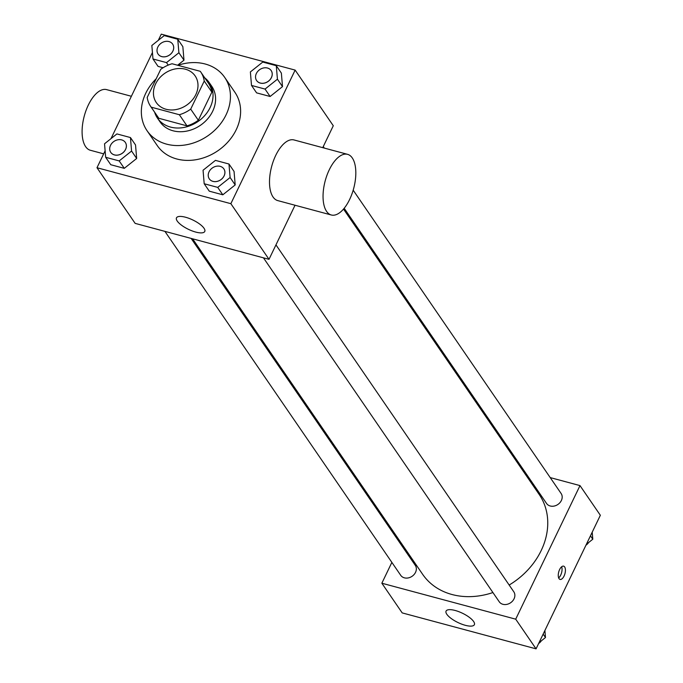 <?xml version="1.0" encoding="UTF-8"?>
<svg xmlns="http://www.w3.org/2000/svg" width="683" height="683" viewBox="0 0 683 683"><rect width="100%" height="100%" fill="white"/><g stroke="black" fill="none" stroke-linecap="round" stroke-linejoin="round"><path stroke-width="1.02" d="M155.639 83.847A23.546 19.295 145.6 0 1 175.002 68.974A23.546 19.295 145.6 0 1 195.142 75.924A23.546 19.295 145.6 0 1 186.63 105.148A23.546 19.295 145.6 0 1 156.296 102.552A23.546 19.295 145.6 0 1 155.639 83.847M151.182 107.163L179.356 114.727A30.394 24.904 145.6 0 0 190.702 109.135L204.234 81.021A30.394 24.904 145.6 0 0 200.785 72.056A30.394 24.904 145.6 0 0 200.256 71.314L172.073 63.75A30.394 24.904 145.6 0 0 160.727 69.333L147.195 97.447A30.394 24.904 145.6 0 0 150.653 106.42A30.394 24.904 145.6 0 0 151.182 107.163L158.815 118.287L186.988 125.86L179.356 114.727M200.785 72.056L208.409 83.181A30.394 24.904 145.6 0 1 211.867 92.154L204.234 81.021M186.988 125.86A30.394 24.904 145.6 0 0 198.335 120.268L211.867 92.154M158.815 118.287A30.394 24.904 145.6 0 1 158.285 117.553L150.653 106.42M154.631 112.225A31.392 25.723 -34.4 0 0 157.457 118.116A31.392 25.723 -34.4 0 0 197.899 121.583A31.392 25.723 -34.4 0 0 209.237 82.617A31.392 25.723 -34.4 0 0 204.763 77.853M209.237 82.617L211.781 86.323A31.392 25.723 145.6 0 1 200.435 125.296A31.392 25.723 145.6 0 1 160.001 121.83L157.457 118.116M198.335 120.268L190.702 109.135M177.904 65.312A47.093 38.59 145.6 0 1 224.733 77.444A47.093 38.59 145.6 0 1 207.709 135.908A47.093 38.59 145.6 0 1 147.05 130.701A47.093 38.59 145.6 0 1 145.735 93.289A47.093 38.59 145.6 0 1 156.202 78.741M224.733 77.444L234.901 92.29A47.093 38.59 145.6 0 1 217.886 150.747A47.093 38.59 145.6 0 1 157.227 145.539L147.05 130.701M251.506 85.443L256.595 92.862L270.118 96.491L282.506 86.621L281.37 73.115L276.282 65.696L262.759 62.068L250.371 71.937L251.506 85.443L265.038 89.072L277.426 79.202L276.282 65.696M204.191 183.753L209.28 191.172L222.812 194.809L235.191 184.931L234.056 171.433L228.967 164.014L215.444 160.377L203.056 170.246L204.191 183.753L217.723 187.39L230.111 177.512L228.967 164.014M105.122 150.823L96.986 167.728L230.854 203.679L295.141 70.101L161.273 34.15L158.294 40.331M152.437 52.506L110.987 138.649M178.895 52.745L183.983 60.164L177.614 65.235L183.983 60.164L182.848 46.657L177.759 39.238L164.236 35.601L151.848 45.479L152.983 58.977L166.507 62.614L178.895 52.745L177.759 39.238M158.072 66.396L163.092 67.745L158.072 66.396L152.983 58.977M105.669 157.295L110.757 164.714L124.28 168.342L136.668 158.473L135.533 144.967L130.444 137.548L116.921 133.919L104.533 143.789L105.669 157.295L119.192 160.923L131.58 151.054L130.444 137.548M322.743 147.673L333.287 125.749L295.141 70.101M96.986 167.728L135.14 223.375L269.008 259.327L295.03 205.242M269.008 259.327L230.854 203.679M177.238 221.061A15.7 5.165 25.7 0 1 176.479 217.851A15.7 5.165 25.7 0 1 192.862 220.003A15.7 5.165 25.7 0 1 204.772 231.46A15.7 5.165 25.7 0 1 192.102 230.897A15.7 5.165 25.7 0 1 177.238 221.061M331.289 214.983L277.742 200.597A31.392 14.736 -75 0 1 275.71 155.442A31.392 14.736 -75 0 1 294.031 139.955L347.579 154.341A31.392 14.736 -75 0 1 353.666 188.482A31.392 14.736 -75 0 1 331.289 214.983A31.392 14.736 -75 0 1 329.257 169.819A31.392 14.736 -75 0 1 347.579 154.341M131.375 96.277L106.616 89.627A31.392 14.736 105 0 0 84.248 116.119A31.392 14.736 105 0 0 90.335 150.26L103.671 153.846M343.515 209.066L539.186 494.466A70.639 57.884 145.6 0 1 509.159 585.032M492.921 592.545A70.639 57.884 145.6 0 1 422.666 574.352L192.623 238.811M164.919 231.366L400.725 575.317A8.819 7.231 -34.4 0 0 408.272 577.92A8.819 7.231 -34.4 0 0 415.529 572.354A8.819 7.231 -34.4 0 0 415.281 565.345L191.138 238.41M353.179 190.198L561.119 493.493A8.819 7.231 145.6 0 1 557.926 504.447A8.819 7.231 145.6 0 1 546.562 503.473L344.181 208.272M275.958 244.881L513.804 591.802A8.819 7.231 145.6 0 1 510.611 602.756A8.819 7.231 145.6 0 1 499.247 601.783L263.442 257.832M391.863 562.399L381.848 583.222L515.708 619.174L579.995 485.596L550.216 477.596M523.998 470.553L522.521 470.16M401.186 543.028L400.69 544.069M381.848 583.222L402.193 612.899L536.061 648.85L600.348 515.272L579.995 485.596M536.061 648.85L515.708 619.174M446.836 614.29A15.7 5.165 25.7 0 1 446.076 611.08A15.7 5.165 25.7 0 1 462.459 613.24A15.7 5.165 25.7 0 1 474.369 624.697A15.7 5.165 25.7 0 1 461.699 624.134A15.7 5.165 25.7 0 1 446.836 614.29M559.616 569.545A6.864 3.227 -75 0 1 563.62 566.156A6.864 3.227 -75 0 1 564.952 573.626A6.864 3.227 -75 0 1 560.06 579.423A6.864 3.227 -75 0 1 559.616 569.545M561.657 566.762A6.864 3.227 -75 0 1 558.66 577.912M539.032 642.669L545.486 637.521L544.897 630.494M545.486 637.521L543.147 634.114M541.32 640.842A8.819 7.231 145.6 0 1 538.605 643.557M586.347 544.351L592.801 539.211L592.204 532.177M592.801 539.211L590.462 535.805M588.635 542.533A8.819 7.231 145.6 0 1 585.92 545.239M125.331 142.431L125.313 142.406A8.819 7.231 145.6 0 1 125.331 142.431A8.819 7.231 145.6 0 1 122.146 153.385A8.819 7.231 145.6 0 1 110.783 152.411A8.819 7.231 145.6 0 1 110.774 152.394A8.819 7.231 145.6 0 1 110.518 145.368A8.819 7.231 145.6 0 1 117.766 139.802A8.819 7.231 145.6 0 1 125.313 142.406A8.819 7.231 145.6 0 1 122.129 153.351A8.819 7.231 145.6 0 1 110.766 152.377L110.766 152.377M110.757 164.714L124.28 168.342L136.668 158.473L131.58 151.054M136.668 158.473L135.533 144.967M124.28 168.342L119.192 160.923M223.862 168.897L223.836 168.863A8.819 7.231 145.6 0 1 223.862 168.897A8.819 7.231 145.6 0 1 220.669 179.842A8.819 7.231 145.6 0 1 209.305 178.869A8.819 7.231 145.6 0 1 209.297 178.852A8.819 7.231 145.6 0 1 209.041 171.834A8.819 7.231 145.6 0 1 216.298 166.259A8.819 7.231 145.6 0 1 223.836 168.863A8.819 7.231 145.6 0 1 220.652 179.817A8.819 7.231 145.6 0 1 209.288 178.844L209.288 178.844M209.28 191.172L222.812 194.809L235.191 184.931L230.111 177.512M235.191 184.931L234.056 171.433M222.812 194.809L217.723 187.39M172.645 44.122L172.628 44.088A8.819 7.231 145.6 0 1 172.645 44.122A8.819 7.231 145.6 0 1 169.461 55.067A8.819 7.231 145.6 0 1 158.097 54.094A8.819 7.231 145.6 0 1 158.089 54.085A8.819 7.231 145.6 0 1 157.833 47.059A8.819 7.231 145.6 0 1 165.081 41.484A8.819 7.231 145.6 0 1 172.628 44.088A8.819 7.231 145.6 0 1 169.444 55.041A8.819 7.231 145.6 0 1 158.08 54.068L158.097 54.094M183.983 60.164L182.848 46.657M168.223 65.107L166.507 62.614M271.177 70.58L271.151 70.554A8.819 7.231 145.6 0 1 267.967 81.499A8.819 7.231 145.6 0 1 256.603 80.526A8.819 7.231 145.6 0 1 256.356 73.516A8.819 7.231 145.6 0 1 263.612 67.95A8.819 7.231 145.6 0 1 271.151 70.554A8.819 7.231 145.6 0 1 271.177 70.58A8.819 7.231 145.6 0 1 267.984 81.533A8.819 7.231 145.6 0 1 256.62 80.56A8.819 7.231 145.6 0 1 256.612 80.543M256.595 92.862L270.118 96.491L282.506 86.621L277.426 79.202M282.506 86.621L281.37 73.115M270.118 96.491L265.038 89.072M324.314 148.091L323.272 146.572"/></g></svg>
